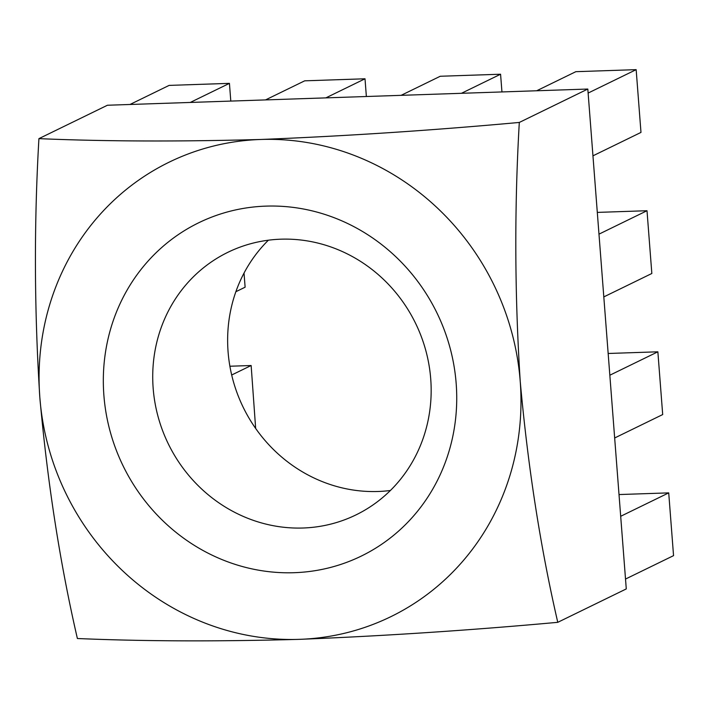 <?xml version="1.0" encoding="UTF-8"?>
<svg xmlns="http://www.w3.org/2000/svg" width="709" height="709" viewBox="0 0 709 709"><rect width="100%" height="100%" fill="white"/><g stroke="black" fill="none" stroke-linecap="round" stroke-linejoin="round"><path stroke-width="1.06" d="M265.928 206.124A185.421 174.565 64 0 1 456.171 383.472A185.421 174.565 64 0 1 294.129 572.704A185.421 174.565 64 0 1 103.886 395.347A185.421 174.565 64 0 1 265.928 206.124M303.053 528.01A146.089 137.537 -116 0 0 355.962 514.911A146.089 137.537 -116 0 0 425.79 350.468A146.089 137.537 -116 0 0 280.835 239.19A146.089 137.537 -116 0 0 227.926 252.289A146.089 137.537 -116 0 0 158.098 416.732A146.089 137.537 -116 0 0 303.053 528.01M268.383 240.2A146.089 137.537 -116 0 0 240.466 401.374A146.089 137.537 -116 0 0 377.968 491.488A146.089 137.537 -116 0 0 390.411 490.486M107.431 105.242L587.814 89.042L626.277 588.922L557.77 622.325C540.497 547.578 527.975 467.24 520.22 381.318C514.663 293.818 514.362 207.524 519.307 122.444C431.648 130.429 345.478 136.101 260.797 139.469C178.81 141.738 104.852 141.454 38.924 138.636L107.431 105.242M519.307 122.444L587.814 89.042M38.924 138.636C33.979 223.725 34.28 310.019 39.837 397.51C47.592 483.441 60.114 563.77 77.387 638.517C143.315 641.335 217.273 641.618 299.26 639.35C383.941 635.982 470.111 630.301 557.77 622.325M260.797 139.469A252.847 238.047 64 0 1 520.22 381.318A252.847 238.047 64 0 1 299.26 639.35A252.847 238.047 64 0 1 39.837 397.51A252.847 238.047 64 0 1 260.797 139.469M592.954 155.829L640.98 132.415L636.159 69.65L588.124 93.065M636.159 69.65L575.841 71.68L536.695 90.761M603.811 296.903L651.837 273.488L647.007 210.724L598.981 234.147M647.007 210.724L597.306 212.399M614.659 437.985L662.693 414.561L657.863 351.806L608.162 353.481M657.863 351.806L609.829 375.221M625.515 579.058L673.55 555.643L668.72 492.879L619.019 494.554M668.72 492.879L620.685 516.294M501.945 91.94L500.581 74.223L440.262 76.253L401.126 95.334M500.581 74.223L461.435 93.304M366.367 96.504L365.011 78.788L304.693 80.826L265.547 99.907M365.011 78.788L325.865 97.877M230.797 101.077L229.432 83.361L169.114 85.399L129.977 104.48M229.432 83.361L190.287 102.442M235.875 291.709L245.119 287.198L244.029 273.071M255.657 428.431L251.146 365.516L229.893 366.234M251.146 365.516L231.692 374.999"/></g></svg>
